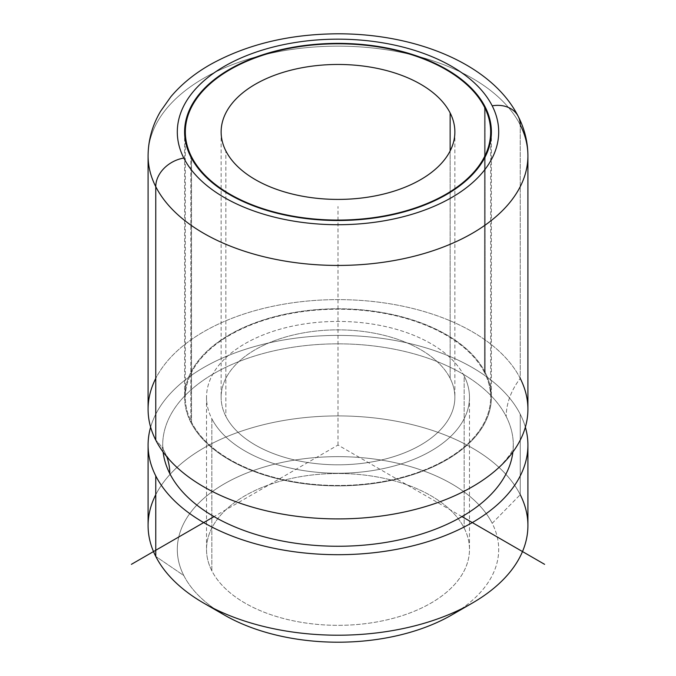 <?xml version="1.0" encoding="UTF-8"?>
<svg xmlns="http://www.w3.org/2000/svg" width="676" height="676" viewBox="0 0 676 676"><rect width="100%" height="100%" fill="white"/><g stroke="black" fill="none" stroke-linecap="round" stroke-linejoin="round"><path stroke-width="0.51" stroke-dasharray="3.38 2.54" d="M224.364 615.025A160.694 92.781 180 0 1 183.804 575.546L155.767 556.433L183.804 575.546A160.694 92.781 0 0 0 214.9 609.059M461.1 609.059A160.694 92.781 0 0 0 492.196 523.3L520.233 494.697L492.196 523.3A160.694 92.781 180 0 1 451.636 615.025M492.196 523.3A160.694 92.781 0 0 0 292.759 460.398A160.694 92.781 0 0 0 183.804 575.546A160.694 92.781 180 0 1 292.759 460.398A160.694 92.781 180 0 1 492.196 523.3M464.158 528.049A131.482 75.906 180 0 1 375.019 622.258A131.482 75.906 180 0 1 211.841 570.798A131.482 75.906 180 0 1 300.981 476.58A131.482 75.906 180 0 1 464.158 528.049L464.158 375.966A131.482 75.906 180 0 1 469.482 397.336A131.482 75.906 180 0 1 356.7 472.473A131.482 75.906 180 0 1 211.841 418.714L211.841 570.798A131.482 75.906 0 0 0 356.7 624.556A131.482 75.906 0 0 0 469.482 549.419A131.482 75.906 0 0 0 464.158 528.049A131.482 75.906 0 0 0 319.3 474.282A131.482 75.906 0 0 0 206.518 549.419A131.482 75.906 0 0 0 211.841 570.798L211.841 418.714A131.482 75.906 180 0 1 206.518 397.336A131.482 75.906 180 0 1 319.3 322.199A131.482 75.906 180 0 1 464.158 375.966L464.158 528.049M148.086 525.565A189.914 109.647 180 0 1 310.994 417.033A189.914 109.647 180 0 1 520.233 494.697L520.233 414.185A189.914 109.647 180 0 1 525.37 427.156A189.914 109.647 0 0 0 520.233 414.185L520.233 494.697A189.914 109.647 0 0 0 338 415.917A189.914 109.647 0 0 0 155.767 494.697M520.233 494.697A189.914 109.647 180 0 1 527.914 525.565M520.233 414.185A189.914 109.647 0 0 0 326.474 335.609A189.914 109.647 0 0 0 150.63 427.156A189.914 109.647 180 0 1 326.474 335.609A189.914 109.647 180 0 1 520.233 414.185M512.89 452.007A175.304 101.214 0 0 0 506.214 416.56A175.304 101.214 0 0 0 307.115 345.419A175.304 101.214 0 0 0 163.11 452.007A175.304 101.214 180 0 1 162.696 445.053A175.304 101.214 180 0 1 313.072 344.87A175.304 101.214 180 0 1 506.214 416.56A175.304 101.214 180 0 1 513.304 445.053A175.304 101.214 180 0 1 512.89 452.007M148.086 409.267A189.914 109.647 180 0 1 310.994 300.735A189.914 109.647 180 0 1 520.233 378.399L520.233 124.925L520.233 378.399A73.042 57.232 153.1 0 0 506.214 416.56A73.042 57.232 -26.9 0 1 520.233 378.399A189.914 109.647 0 0 0 338 299.62A189.914 109.647 0 0 0 155.767 378.399M166.727 456.646A73.042 57.232 153.1 0 0 164.817 452.328A73.042 57.232 153.1 0 0 155.767 440.135A73.042 57.232 -26.9 0 1 164.817 452.328A73.042 57.232 -26.9 0 1 166.727 456.646M520.233 378.399A189.914 109.647 180 0 1 527.914 409.267M518.247 116.441A29.22 22.891 -26.9 0 1 520.233 124.925A189.914 109.647 0 0 0 310.994 47.261A189.914 109.647 0 0 0 148.086 155.793A189.914 109.647 180 0 1 310.994 47.261A189.914 109.647 180 0 1 520.233 124.925A189.914 109.647 180 0 1 527.914 155.793M485.191 372.408L485.191 108.549L485.191 372.408A153.393 88.564 0 0 0 316.182 309.676A153.393 88.564 0 0 0 184.607 397.336A153.393 88.564 0 0 0 190.809 422.272A153.393 88.564 0 0 0 359.818 484.996A153.393 88.564 0 0 0 491.393 397.336A153.393 88.564 0 0 0 485.191 372.408A153.393 88.564 180 0 1 381.188 482.318A153.393 88.564 180 0 1 190.809 422.272L190.809 156.874L190.809 422.272A153.393 88.564 180 0 1 294.812 312.363A153.393 88.564 180 0 1 485.191 372.408M484.489 372.527A152.666 88.142 0 0 0 295.023 312.768A152.666 88.142 0 0 0 191.511 422.154A152.666 88.142 0 0 0 380.977 481.912A152.666 88.142 0 0 0 484.489 372.527A152.666 88.142 180 0 1 490.666 397.336A152.666 88.142 180 0 1 359.708 484.582A152.666 88.142 180 0 1 191.511 422.154L191.511 158.209L191.511 422.154A152.666 88.142 180 0 1 185.334 397.336A152.666 88.142 180 0 1 316.292 310.098A152.666 88.142 180 0 1 484.489 372.527L484.489 107.121L484.489 372.527M450.14 378.34L450.14 150.934L450.14 378.34A116.872 67.473 0 0 0 321.379 330.547A116.872 67.473 0 0 0 221.128 397.336A116.872 67.473 0 0 0 225.86 416.34A116.872 67.473 0 0 0 354.621 464.125A116.872 67.473 0 0 0 454.872 397.336A116.872 67.473 0 0 0 450.14 378.34A116.872 67.473 180 0 1 370.904 462.088A116.872 67.473 180 0 1 225.86 416.34L225.86 150.934L225.86 416.34A116.872 67.473 180 0 1 305.096 332.592A116.872 67.473 180 0 1 450.14 378.34M464.158 375.966A131.482 75.906 0 0 0 300.981 324.497A131.482 75.906 0 0 0 211.841 418.714A131.482 75.906 0 0 0 375.019 470.175A131.482 75.906 0 0 0 464.158 375.966M461.962 516.616L338 445.053L214.038 516.616M338 445.053L338 206.493M469.482 397.336L469.482 549.419M206.518 397.336L206.518 549.419M513.304 445.053L513.135 446.929C513.828 449.87 509.121 456.697 499.006 467.412M176.994 467.412C170.521 461.133 166.465 456.106 164.817 452.328C163.161 448.703 162.46 446.278 162.696 445.053M491.393 131.938L491.393 397.336M184.607 131.938L184.607 397.336M490.666 140.574L490.666 397.336M185.334 140.574L185.334 397.336M454.872 131.938L454.872 397.336M221.128 131.938L221.128 397.336"/><path stroke-width="1.01" d="M155.767 494.697A189.914 109.647 0 0 0 155.767 556.433A189.914 109.647 0 0 0 203.704 603.093A189.914 109.647 0 0 0 472.296 603.093A189.914 109.647 0 0 0 520.233 494.697M472.296 603.093L451.636 615.025A160.694 92.781 180 0 1 224.364 615.025L203.704 603.093M214.9 609.059A160.694 92.781 0 0 0 461.1 609.059M527.914 445.053L527.914 525.565A189.914 109.647 180 0 1 365.006 634.096A189.914 109.647 180 0 1 155.767 556.433L155.767 475.921A189.914 109.647 0 0 0 365.006 553.585A189.914 109.647 0 0 0 527.914 445.053A189.914 109.647 0 0 0 525.37 427.156A189.914 109.647 180 0 1 380.309 551.946A189.914 109.647 180 0 1 155.767 475.921L155.767 556.433A189.914 109.647 180 0 1 148.086 525.565L148.086 445.053A189.914 109.647 0 0 0 155.767 475.921A189.914 109.647 180 0 1 150.63 427.156A189.914 109.647 0 0 0 148.086 445.053M169.786 473.546A175.304 101.214 0 0 0 356.945 545.667A175.304 101.214 0 0 0 512.89 452.007A175.304 101.214 180 0 1 356.945 545.667A175.304 101.214 180 0 1 169.786 473.546A73.042 57.232 153.1 0 0 166.727 456.646A73.042 57.232 -26.9 0 1 169.786 473.546A175.304 101.214 180 0 1 163.11 452.007A175.304 101.214 0 0 0 169.786 473.546M155.767 378.399A189.914 109.647 0 0 0 155.767 440.135A189.914 109.647 0 0 0 176.994 467.412A189.914 109.647 0 0 0 499.006 467.412A189.914 109.647 0 0 0 520.233 378.399M527.914 155.793L527.914 409.267A189.914 109.647 180 0 1 365.006 517.799A189.914 109.647 180 0 1 155.767 440.135L155.767 186.669A189.914 109.647 0 0 0 365.006 264.324A189.914 109.647 0 0 0 527.914 155.793A189.914 109.647 0 0 0 520.233 124.925A29.22 22.891 153.1 0 0 518.247 116.441A29.22 22.891 153.1 0 0 492.196 105.819A29.22 22.891 -26.9 0 1 518.247 116.441C524.618 128.93 527.838 142.053 527.914 155.793A189.914 109.647 180 0 1 365.006 264.324A189.914 109.647 180 0 1 155.767 186.669L155.767 440.135A189.914 109.647 180 0 1 148.086 409.267L148.086 155.793A189.914 109.647 0 0 0 155.767 186.669A29.22 22.891 -26.9 0 1 183.804 158.057A160.694 92.781 0 0 0 383.241 220.968A160.694 92.781 0 0 0 492.196 105.819A160.694 92.781 0 0 0 292.759 42.918A160.694 92.781 0 0 0 183.804 158.057A29.22 22.891 153.1 0 0 155.767 186.669A189.914 109.647 180 0 1 148.086 155.793C148.213 140.093 152.353 125.288 160.516 111.379L170.825 96.778C181.405 84.255 194.62 73.49 210.464 64.482C246.994 44.295 289.472 34.062 337.899 33.8C416.391 33.665 491.849 64.195 518.247 116.441M183.804 158.057A160.694 92.781 180 0 1 292.759 42.918A160.694 92.781 180 0 1 492.196 105.819A160.694 92.781 180 0 1 383.241 220.968A160.694 92.781 180 0 1 183.804 158.057M190.809 156.874A153.393 88.564 0 0 0 381.188 216.92A153.393 88.564 0 0 0 485.191 107.002A153.393 88.564 0 0 0 294.812 46.965A153.393 88.564 0 0 0 190.809 156.874A153.393 88.564 180 0 1 184.607 131.938A153.393 88.564 180 0 1 316.182 44.278A153.393 88.564 180 0 1 485.191 107.002A153.393 88.564 180 0 1 491.393 131.938A153.393 88.564 180 0 1 359.818 219.599A153.393 88.564 180 0 1 190.809 156.874M485.191 108.549L485.191 107.002L485.191 108.549M191.511 158.209L191.511 156.756A152.666 88.142 0 0 0 359.708 219.185A152.666 88.142 0 0 0 490.666 131.938A152.666 88.142 0 0 0 484.489 107.121A152.666 88.142 0 0 0 316.292 44.692A152.666 88.142 0 0 0 185.334 131.938A152.666 88.142 0 0 0 191.511 156.756L191.511 158.209M191.511 156.756A152.666 88.142 180 0 1 295.023 47.362A152.666 88.142 180 0 1 484.489 107.121A152.666 88.142 180 0 1 380.977 216.514A152.666 88.142 180 0 1 191.511 156.756M225.86 150.934A116.872 67.473 0 0 0 370.904 196.682A116.872 67.473 0 0 0 450.14 112.943A116.872 67.473 0 0 0 305.096 67.194A116.872 67.473 0 0 0 225.86 150.934A116.872 67.473 180 0 1 221.128 131.938A116.872 67.473 180 0 1 321.379 65.149A116.872 67.473 180 0 1 450.14 112.943A116.872 67.473 180 0 1 454.872 131.938A116.872 67.473 180 0 1 354.621 198.727A116.872 67.473 180 0 1 225.86 150.934M450.14 150.934L450.14 112.943L450.14 150.934M214.038 516.616L131.398 564.333M461.962 516.616L544.602 564.333M490.666 131.938L490.666 140.574M185.334 131.938L185.334 140.574"/></g></svg>
